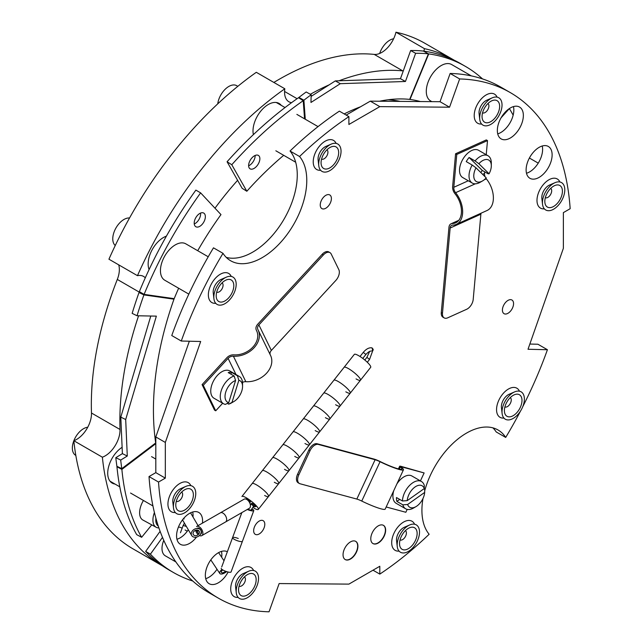 <?xml version="1.0" encoding="UTF-8"?>
<svg xmlns="http://www.w3.org/2000/svg" width="644" height="644" viewBox="0 0 644 644"><rect width="100%" height="100%" fill="white"/><g stroke="black" fill="none" stroke-linecap="round" stroke-linejoin="round"><path stroke-width="0.97" d="M520.513 411.049A291.893 168.527 120 0 1 505.701 437.429A63.056 36.402 120 0 0 498.029 429.983A63.056 36.402 120 0 0 466.506 433.106A63.056 36.402 120 0 0 424.694 490.857M422.987 498.488A63.056 36.402 120 0 0 429.137 534.254A291.893 168.527 120 0 1 379.807 574.11L373.013 570.19M259.226 533.948A7.889 4.556 120 0 0 264.378 527.001A7.889 4.556 120 0 0 263.171 520.682A7.889 4.556 120 0 0 259.226 521.068A7.889 4.556 120 0 0 254.074 528.024A7.889 4.556 120 0 0 255.282 534.335A7.889 4.556 120 0 0 259.226 533.948M325.824 208.213A7.889 4.556 120 0 0 330.976 201.266A7.889 4.556 120 0 0 329.768 194.947A7.889 4.556 120 0 0 325.824 195.333A7.889 4.556 120 0 0 320.672 202.288A7.889 4.556 120 0 0 321.879 208.608A7.889 4.556 120 0 0 325.824 208.213M507.987 313.282A7.889 4.556 120 0 0 513.139 306.335A7.889 4.556 120 0 0 511.932 300.015A7.889 4.556 120 0 0 507.987 300.41A7.889 4.556 120 0 0 502.835 307.357A7.889 4.556 120 0 0 504.043 313.676A7.889 4.556 120 0 0 507.987 313.282M539.117 177.39A18.394 10.618 120 0 0 551.135 161.185A18.394 10.618 120 0 0 548.318 146.454A18.394 10.618 120 0 0 539.117 147.363A18.394 10.618 120 0 0 527.106 163.568A18.394 10.618 120 0 0 529.923 178.299A18.394 10.618 120 0 0 539.117 177.39M526.494 173.26A18.394 10.618 120 0 0 529.61 171.9A18.394 10.618 120 0 0 542.232 146.003M510.346 137.993A18.394 10.618 120 0 0 522.365 121.788A18.394 10.618 120 0 0 519.539 107.049A18.394 10.618 120 0 0 510.346 107.959A18.394 10.618 120 0 0 498.335 124.163A18.394 10.618 120 0 0 501.153 138.903A18.394 10.618 120 0 0 510.346 137.993M497.723 133.863A18.394 10.618 120 0 0 500.839 132.503A18.394 10.618 120 0 0 513.461 106.598M202.441 523.137A18.394 10.618 120 0 0 198.771 512.455A18.394 10.618 120 0 0 189.578 513.365A18.394 10.618 120 0 0 177.559 529.569A18.394 10.618 120 0 0 180.376 544.301A18.394 10.618 120 0 0 189.578 543.391A18.394 10.618 120 0 0 196.484 537.112M176.947 539.261A18.394 10.618 120 0 0 180.062 537.901A18.394 10.618 120 0 0 188.306 529.746M192.999 516.987A18.394 10.618 120 0 0 192.693 512.004M227.34 551.739A18.394 10.618 120 0 0 218.348 552.761A18.394 10.618 120 0 0 206.33 568.966A18.394 10.618 120 0 0 209.155 583.706A18.394 10.618 120 0 0 218.348 582.796A18.394 10.618 120 0 0 228.121 572.033M205.718 578.666A18.394 10.618 120 0 0 208.833 577.306A18.394 10.618 120 0 0 217.012 569.248M221.673 557.269A18.394 10.618 120 0 0 221.464 551.401M519.442 391.198A16.816 9.708 120 0 0 509.911 388.292A16.816 9.708 120 0 0 508.446 389.032A16.816 9.708 120 0 0 496.645 411.266A16.816 9.708 120 0 0 503.93 418.069M497.096 97.131A16.816 9.708 120 0 0 487.556 94.225A16.816 9.708 120 0 0 486.091 94.966A16.816 9.708 120 0 0 474.298 117.2A16.816 9.708 120 0 0 481.583 124.002M231.252 276.429A16.816 9.708 120 0 0 221.713 273.523A16.816 9.708 120 0 0 220.248 274.264A16.816 9.708 120 0 0 208.447 296.49A16.816 9.708 120 0 0 215.732 303.3M253.599 570.495A16.816 9.708 120 0 0 244.068 567.589A16.816 9.708 120 0 0 242.603 568.33A16.816 9.708 120 0 0 230.802 590.556A16.816 9.708 120 0 0 238.087 597.366M378.213 543.045A10.505 6.07 120 0 0 385.08 533.779A10.505 6.07 120 0 0 383.47 525.359A10.505 6.07 120 0 0 378.213 525.882A10.505 6.07 120 0 0 371.347 535.14A10.505 6.07 120 0 0 372.957 543.56A10.505 6.07 120 0 0 378.213 543.045M372.844 543.488A10.505 6.07 120 0 0 377.972 542.908A10.505 6.07 120 0 0 384.806 533.755A10.505 6.07 120 0 0 383.349 525.295M350.481 559.048A10.505 6.07 120 0 0 357.348 549.791A10.505 6.07 120 0 0 355.738 541.371A10.505 6.07 120 0 0 350.481 541.894A10.505 6.07 120 0 0 343.614 551.151A10.505 6.07 120 0 0 345.224 559.572A10.505 6.07 120 0 0 350.481 559.048M345.112 559.499A10.505 6.07 120 0 0 350.247 558.912A10.505 6.07 120 0 0 357.074 549.759A10.505 6.07 120 0 0 355.617 541.306M559.869 181.978A16.816 9.708 120 0 0 550.33 179.072A16.816 9.708 120 0 0 548.865 179.813A16.816 9.708 120 0 0 537.072 202.039A16.816 9.708 120 0 0 544.357 208.849M336.112 143.403A16.816 9.708 120 0 0 326.572 140.489A16.816 9.708 120 0 0 325.115 141.229A16.816 9.708 120 0 0 313.314 163.463A16.816 9.708 120 0 0 320.599 170.266M190.825 485.648A16.816 9.708 120 0 0 181.286 482.742A16.816 9.708 120 0 0 179.829 483.483A16.816 9.708 120 0 0 168.028 505.717A16.816 9.708 120 0 0 175.313 512.519M414.583 524.232A16.816 9.708 120 0 0 405.044 521.326A16.816 9.708 120 0 0 403.579 522.067A16.816 9.708 120 0 0 391.785 544.293A16.816 9.708 120 0 0 399.071 551.103M181.27 341.03L171.763 335.54A291.893 168.527 120 0 1 213.478 247.835L222.993 253.325A291.893 168.527 120 0 0 181.27 341.03L200.678 341.489L165.323 442.436L165.323 478.13L158.529 482.05A291.893 168.527 120 0 0 218.405 598.163A291.893 168.527 120 0 0 269.047 611.8L279.142 583.561L348.895 584.116L379.807 566.269L379.807 574.11M158.529 482.05L149.022 476.56A291.893 168.527 120 0 0 208.889 592.673L218.405 598.163M165.323 478.13L155.808 472.64L149.022 476.56M165.323 442.436L155.808 436.946L155.808 472.64M189.336 341.215L155.808 436.946M226.269 257.399A63.056 36.402 120 0 0 283.296 220.417A63.056 36.402 120 0 0 290.042 151.01L299.557 156.5A63.056 36.402 120 0 1 290.267 229.94A63.056 36.402 120 0 1 230.665 260.772A63.056 36.402 120 0 1 222.993 253.325M522.727 406.767A291.893 168.527 120 0 0 547.424 349.724L528.016 349.265L563.371 248.318L563.371 212.625L570.165 208.704A291.893 168.527 120 0 0 510.29 92.591A291.893 168.527 120 0 0 459.647 78.954L449.552 107.194L379.807 106.638L348.895 124.485L348.895 116.645L339.38 111.146A291.893 168.527 120 0 0 290.042 151.01M348.895 116.645A291.893 168.527 120 0 0 299.557 156.5M379.807 106.638L370.292 101.148L346.174 115.075M449.552 107.194L440.037 101.704L370.292 101.148M459.647 78.954L450.14 73.464L440.037 101.704M510.29 92.591L500.782 87.101A291.893 168.527 120 0 0 450.14 73.464M547.424 349.724L537.909 344.234L529.851 344.041M505.701 437.429L496.194 431.939A63.056 36.402 120 0 0 492.91 427.866M423.808 51.126A21.019 12.131 -60 0 0 424.493 48.67L395.955 32.2A21.019 12.131 -60 0 1 374.236 54.402A266.077 153.618 120 0 0 278.86 79.486A266.077 153.618 120 0 0 273.861 82.44M193.063 515.916A233.378 134.741 -60 0 1 192.049 515.369M214.991 208.197A233.378 134.741 -60 0 1 237.604 180.32M388.179 99.756A233.378 134.741 -60 0 1 400.141 101.382M137.47 275.672A291.893 168.527 -60 0 1 284.833 88.775L256.304 72.305A291.893 168.527 -60 0 0 108.933 259.202L137.47 275.672A21.019 12.131 -60 0 1 143.532 276.413A21.019 12.131 -60 0 1 145.294 277.846M118.673 264.821A21.019 12.131 -60 0 1 117.305 279.44A266.077 153.618 120 0 0 91.48 413.013A21.019 12.131 -60 0 1 73.835 440.721L102.372 457.2A291.893 168.527 -60 0 0 161.572 565.351A291.893 168.527 -60 0 0 162.53 565.899M291.563 102.67A21.019 12.131 -60 0 1 288.923 101.776A21.019 12.131 -60 0 1 284.833 88.775M403.281 70.912A21.019 12.131 -60 0 1 402.774 70.88A266.077 153.618 120 0 0 339.034 80.782M329.189 84.839A266.077 153.618 120 0 0 310.336 94.282M395.955 32.2A291.893 168.527 -60 0 1 424.927 43.309L453.457 59.779A291.893 168.527 -60 0 1 454.31 60.278M424.493 48.67A291.893 168.527 -60 0 1 453.457 59.779M161.572 565.351L133.034 548.873A291.893 168.527 -60 0 1 73.835 440.721M166.393 236.155A21.606 12.478 120 0 0 148.144 264A21.606 12.478 120 0 0 149.094 269.578M122.11 447.298A21.606 12.478 120 0 0 107.717 473.227A21.606 12.478 120 0 0 114.994 484.046M281.291 105.391A21.606 12.478 120 0 0 268.282 104.505A21.606 12.478 120 0 0 253.382 134.636M138.581 315.785A266.077 153.618 120 0 0 120.009 429.484A21.019 12.131 -60 0 1 102.372 457.2M226.382 277.137L220.932 279.504A9.749 5.627 120 0 0 213.236 292.827L213.913 298.727A15.802 9.129 -60 0 1 226.382 277.137A15.802 9.129 -60 0 1 234.48 278.425A15.802 9.129 -60 0 1 230.93 298.261A15.802 9.129 -60 0 1 215.531 303.05A15.802 9.129 -60 0 1 213.913 298.727M217.543 300.426A12.445 7.181 -60 0 1 216.271 297.029A12.445 7.181 -60 0 1 226.084 280.027A12.445 7.181 -60 0 1 232.468 281.042A12.445 7.181 -60 0 1 229.667 296.659A12.445 7.181 -60 0 1 217.543 300.426M222.083 282.845A5.377 3.107 -60 0 1 222.486 283.231A5.377 3.107 -60 0 1 221.705 289.381A5.377 3.107 -60 0 1 216.706 292.151M115.252 245.517A15.802 9.129 -60 0 1 114.471 244.704A15.802 9.129 -60 0 1 115.904 228.065A15.802 9.129 -60 0 1 129.541 217.986M185.955 486.357L180.505 488.724A9.749 5.627 120 0 0 172.817 502.046L173.494 507.955A15.802 9.129 -60 0 1 185.955 486.357A15.802 9.129 -60 0 1 194.061 487.645A15.802 9.129 -60 0 1 190.503 507.48A15.802 9.129 -60 0 1 175.104 512.27A15.802 9.129 -60 0 1 173.494 507.955M192.041 490.269A12.445 7.181 -60 0 1 189.247 505.878A12.445 7.181 -60 0 1 177.124 509.654A12.445 7.181 -60 0 1 175.852 506.248A12.445 7.181 -60 0 1 185.665 489.255A12.445 7.181 -60 0 1 192.041 490.269M181.656 492.064A5.377 3.107 -60 0 1 182.067 492.451A5.377 3.107 -60 0 1 181.278 498.601A5.377 3.107 -60 0 1 176.287 501.37M75.815 455.413A15.802 9.129 -60 0 1 74.044 453.923A15.802 9.129 -60 0 1 73.843 440.762M73.859 440.713A15.802 9.129 -60 0 1 87.745 427.23M424.13 472.946L402.25 467.045A5.377 0.668 24.9 0 0 401.172 466.972A5.377 0.668 24.9 0 0 401.639 467.544A21.019 2.608 -155.1 0 1 403.466 469.774A21.019 2.608 -155.1 0 1 380.041 461.724A5.377 0.668 24.9 0 0 375.114 459.736L318.337 444.432A8.404 4.854 120 0 0 310.03 450.703L308.846 450.019A8.404 4.854 -60 0 1 317.154 443.748L373.931 459.043A7.06 0.877 24.9 0 1 380.387 461.659A19.336 2.399 -155.1 0 0 401.937 469.065A19.336 2.399 -155.1 0 0 400.262 467.013A7.06 0.877 24.9 0 1 399.65 466.264A7.06 0.877 24.9 0 1 401.059 466.361L424.13 472.946L420.419 480.915M407.185 509.396L405.849 512.278L386.175 506.981M403.466 469.774L385.184 509.114A21.019 2.608 -155.1 0 1 361.759 501.064A5.377 0.668 24.9 0 0 356.832 499.068L300.056 483.765A8.404 4.854 120 0 1 299.371 483.483L298.18 482.799A8.404 4.854 -60 0 1 297.592 474.226L298.784 474.91A8.404 4.854 120 0 0 299.371 483.483M308.846 450.019L297.592 474.226M310.03 450.703L298.784 474.91M415.944 506.651L413.569 508.027A15.762 9.105 -60 0 1 405.688 508.808A15.762 9.105 -60 0 1 402.838 504.832L407.62 504.502A12.397 7.156 120 0 0 415.944 506.651A12.397 7.156 120 0 0 416.934 506.015A12.397 7.156 120 0 0 424.678 492.41L424.702 489.335L423.857 488.852M405.688 508.808L396.173 503.318A15.762 9.105 -60 0 1 393.782 490.599M396.841 484.014A15.762 9.105 -60 0 1 402.798 477.606A15.762 9.105 -60 0 1 411.943 476.013L421.45 481.503A15.762 9.105 -60 0 1 424.299 485.479L424.275 488.555A12.397 7.156 120 0 0 414.953 487.041A12.397 7.156 120 0 0 407.217 500.646L402.436 500.976A15.762 9.105 -60 0 1 412.305 483.097A15.762 9.105 -60 0 1 421.45 481.503M402.838 504.832L396.897 501.402A15.762 9.105 -60 0 1 396.487 497.538L402.436 500.976M407.62 504.502L424.678 492.41M424.275 488.555L407.217 500.646M396.897 501.402L399.715 499.406M188.829 294.115L164.8 280.245A21.019 12.131 -60 0 1 161.604 263.307A21.019 12.131 -60 0 1 175.458 244.801A21.019 12.131 -60 0 1 185.818 243.843L208.221 256.779M200.55 213.075A7.889 4.556 -60 0 1 200.606 213.937A7.889 4.556 -60 0 1 194.263 223.975M194.206 223.122A7.889 4.556 -60 0 1 197.652 215.185A7.889 4.556 -60 0 1 203.729 213.067A7.889 4.556 -60 0 1 205.356 216.682A7.889 4.556 -60 0 1 201.918 224.619A7.889 4.556 -60 0 1 195.84 226.728A7.889 4.556 -60 0 1 194.206 223.122M155.808 444.078A241.782 133.083 -61.4 0 1 155.776 443.708L155.687 442.967A241.782 141.962 -64 0 1 153.666 421.071A241.782 141.962 -64 0 1 173.985 299.178L174.186 298.655A241.782 139.595 -60 0 1 178.646 288.238M197.716 250.709A241.782 139.595 -60 0 1 220.981 214.597L200.622 192.862A291.893 168.527 120 0 0 144.111 294.389L139.354 291.635A291.893 168.527 120 0 1 195.873 190.117L200.622 192.862M150.785 316.027L120.798 417.143L122.392 453.642L115.807 457.683A291.893 171.376 116 0 0 116.902 466.28L116.95 466.715A291.893 160.662 118.6 0 0 136.689 534.625L141.624 537.305L151.767 524.868M116.95 466.715L121.877 469.404A291.893 160.662 118.6 0 0 141.624 537.305M155.776 443.708L121.877 469.404L121.788 468.663A291.893 171.376 116 0 1 120.702 460.074L115.807 457.683M122.392 453.642L127.287 456.024L120.702 460.074M120.798 417.143L125.693 419.526L127.287 456.024M174.186 298.655L144.111 294.389L143.91 294.912L139.015 292.521A291.893 171.376 116 0 0 132.149 313.37L137.043 315.761L156.355 316.132L125.693 419.526M173.985 299.178L143.91 294.912A291.893 171.376 116 0 0 137.043 315.761M141.495 292.875L139.015 292.521L139.354 291.635M255.153 155.462A7.889 4.419 -57.8 0 1 249.325 165.46A7.889 4.419 -57.8 0 1 248.624 165.814M254.452 155.808A7.889 4.419 -57.8 0 1 258.453 155.454A7.889 4.419 -57.8 0 1 259.331 161.668A7.889 4.419 -57.8 0 1 254.034 168.438A7.889 4.419 -57.8 0 1 250.033 168.792A7.889 4.419 -57.8 0 1 249.156 162.578A7.889 4.419 -57.8 0 1 254.452 155.808M482.549 78.93A291.893 168.527 120 0 0 465.419 66.388A291.893 168.527 120 0 0 428.743 53.895L410.011 99.434A241.782 139.595 -60 0 1 420.371 101.543M379.614 101.221A241.782 128.156 -60.9 0 1 409.681 99.393L428.413 53.855L423.43 51.077A291.893 154.713 119.1 0 0 410.647 50.522L415.63 53.299A291.893 154.713 119.1 0 1 428.413 53.855L423.905 51.343M465.419 66.388L460.661 63.643A291.893 168.527 120 0 0 423.985 51.15L423.43 51.077M410.647 50.522L400.463 78.705L335.323 80.911L340.306 83.68L310.963 102.46L311.173 94.749L306.19 91.971A291.893 154.713 119.1 0 0 298.913 97.429L298.518 97.711A291.893 163.512 122.2 0 0 227.074 161.757L242.12 188.281L246.837 191.26A241.782 135.441 -57.8 0 1 283.706 155.325M227.074 161.757L231.784 164.727L246.837 191.26M298.518 97.711L303.227 100.689A291.893 163.512 122.2 0 0 231.784 164.727M335.323 80.911L311.124 96.391M311.173 94.749A291.893 154.713 119.1 0 0 303.896 100.198L303.227 100.689L304.556 118.818M344.17 113.916A241.782 128.156 -60.9 0 1 360.447 106.823M415.63 53.299L405.446 81.482L340.306 83.68M400.463 78.705L405.446 81.482M331.241 144.103L325.792 146.47A9.749 5.627 120 0 0 321.292 150.221A9.749 5.627 120 0 0 318.104 159.793L318.78 165.701A15.802 9.129 -60 0 1 323.94 150.189A15.802 9.129 -60 0 1 331.241 144.103A15.802 9.129 -60 0 1 340.781 148.619A15.802 9.129 -60 0 1 335.79 165.226A15.802 9.129 -60 0 1 318.78 165.701M334.534 163.624A12.445 7.181 -60 0 1 321.139 163.995A12.445 7.181 -60 0 1 325.204 151.783A12.445 7.181 -60 0 1 330.952 147.001A12.445 7.181 -60 0 1 338.462 150.551A12.445 7.181 -60 0 1 334.534 163.624M326.943 149.81A5.377 3.107 -60 0 1 326.138 156.951A5.377 3.107 -60 0 1 321.573 159.124M217.753 103.837A15.802 9.129 -60 0 1 222.888 91.842A15.802 9.129 -60 0 1 237.7 86.409M554.999 182.687L549.549 185.053A9.749 5.627 120 0 0 541.854 198.376L542.53 204.277A15.802 9.129 -60 0 1 554.999 182.687A15.802 9.129 -60 0 1 563.098 183.975A15.802 9.129 -60 0 1 559.547 203.81A15.802 9.129 -60 0 1 544.148 208.6A15.802 9.129 -60 0 1 542.53 204.277M546.16 205.975A12.445 7.181 -60 0 1 544.896 202.578A12.445 7.181 -60 0 1 554.709 185.577A12.445 7.181 -60 0 1 561.085 186.591A12.445 7.181 -60 0 1 558.292 202.208A12.445 7.181 -60 0 1 546.16 205.975M550.701 188.394A5.377 3.107 -60 0 1 551.103 188.781A5.377 3.107 -60 0 1 550.322 194.931A5.377 3.107 -60 0 1 545.323 197.7M409.713 524.941L404.263 527.307A9.749 5.627 120 0 0 399.755 531.059A9.749 5.627 120 0 0 396.567 540.63L397.243 546.531A15.802 9.129 -60 0 1 402.411 531.018A15.802 9.129 -60 0 1 409.713 524.941A15.802 9.129 -60 0 1 419.252 529.449A15.802 9.129 -60 0 1 414.261 546.064A15.802 9.129 -60 0 1 397.243 546.531M403.675 532.62A12.445 7.181 -60 0 1 409.423 527.83A12.445 7.181 -60 0 1 416.926 531.389A12.445 7.181 -60 0 1 413.005 544.462A12.445 7.181 -60 0 1 399.61 544.832A12.445 7.181 -60 0 1 403.675 532.62M405.414 530.648A5.377 3.107 -60 0 1 404.609 537.78A5.377 3.107 -60 0 1 400.037 539.954M513.155 115.179A291.893 176.134 121.5 0 0 509.364 108.586L501.088 117.78M492.225 97.84L486.775 100.206A9.749 5.627 120 0 0 482.267 103.958A9.749 5.627 120 0 0 479.08 113.529L479.756 119.438A15.802 9.129 -60 0 1 484.924 103.917A15.802 9.129 -60 0 1 492.225 97.84A15.802 9.129 -60 0 1 501.765 102.356A15.802 9.129 -60 0 1 496.774 118.963A15.802 9.129 -60 0 1 479.756 119.438M486.188 105.519A12.445 7.181 -60 0 1 491.936 100.738A12.445 7.181 -60 0 1 499.438 104.288A12.445 7.181 -60 0 1 495.51 117.361A12.445 7.181 -60 0 1 482.115 117.731A12.445 7.181 -60 0 1 486.188 105.519M487.927 103.547A5.377 3.107 -60 0 1 487.122 110.688A5.377 3.107 -60 0 1 482.549 112.861M379.67 53.46A15.802 9.129 -60 0 1 383.864 45.579A15.802 9.129 -60 0 1 393.629 38.761M514.58 391.906L509.122 394.273A9.749 5.627 120 0 0 501.435 407.596L502.111 413.504A15.802 9.129 -60 0 1 514.58 391.906A15.802 9.129 -60 0 1 522.678 393.194A15.802 9.129 -60 0 1 519.128 413.029A15.802 9.129 -60 0 1 503.721 417.819A15.802 9.129 -60 0 1 502.111 413.504M520.658 395.819A12.445 7.181 -60 0 1 517.865 411.427A12.445 7.181 -60 0 1 505.741 415.203A12.445 7.181 -60 0 1 504.469 411.798A12.445 7.181 -60 0 1 514.282 394.804A12.445 7.181 -60 0 1 520.658 395.819M510.273 397.614A5.377 3.107 -60 0 1 510.684 398A5.377 3.107 -60 0 1 509.895 404.15A5.377 3.107 -60 0 1 504.904 406.928M248.729 571.204L243.279 573.571A9.749 5.627 120 0 0 238.779 577.322A9.749 5.627 120 0 0 235.591 586.893L236.268 592.794A15.802 9.129 -60 0 1 241.436 577.282A15.802 9.129 -60 0 1 248.729 571.204A15.802 9.129 -60 0 1 258.268 575.712A15.802 9.129 -60 0 1 253.285 592.327A15.802 9.129 -60 0 1 236.268 592.794M252.021 590.725A12.445 7.181 -60 0 1 238.626 591.095A12.445 7.181 -60 0 1 242.691 578.884A12.445 7.181 -60 0 1 248.439 574.094A12.445 7.181 -60 0 1 255.95 577.652A12.445 7.181 -60 0 1 252.021 590.725M244.43 576.911A5.377 3.107 -60 0 1 243.633 584.044A5.377 3.107 -60 0 1 239.061 586.217M431.826 101.639L430.643 100.955A21.019 12.131 -60 0 1 426.288 91.158A21.019 12.131 -60 0 1 435.537 70.107A21.019 12.131 -60 0 1 451.661 64.545L471.287 75.879M155.888 518.203A14.12 7.776 118.6 0 0 158.287 526.108M154.415 512.544A16.14 8.887 118.6 0 0 156.178 527.275A16.14 8.887 118.6 0 0 158.891 527.903M143.435 500.477A16.14 8.887 118.6 0 0 142.871 520.022L156.178 527.275M163.777 540.348A16.14 9.322 120 0 0 165.339 555.836L175.852 561.914M182.123 528.257L181.479 527.879A16.14 9.322 120 0 0 178.412 527.13M234.158 376.024L235.575 380.515A12.397 7.156 120 0 0 225.746 392.059A12.397 7.156 120 0 0 228.725 402.645L225.384 404.392A15.762 9.105 -60 0 1 223.524 403.74A15.762 9.105 -60 0 1 221.182 390.852A15.762 9.105 -60 0 1 234.158 376.024L228.218 372.594A15.762 9.105 -60 0 1 231.486 372.345L237.435 375.782A15.762 9.105 -60 0 1 239.286 376.434A15.762 9.105 -60 0 1 242.555 383.647L242.555 386.4A12.397 7.156 120 0 0 238.844 380.266L237.435 375.782M223.524 403.74L214.017 398.25A15.762 9.105 -60 0 1 211.675 385.362A15.762 9.105 -60 0 1 229.779 370.944L239.286 376.434M235.575 380.515L228.725 402.645M233.788 401.582L231.405 402.959A15.762 9.105 -60 0 1 228.652 404.15L231.993 402.403A12.397 7.156 120 0 0 233.788 401.582A12.397 7.156 120 0 0 242.555 386.4M231.993 402.403L238.844 380.266M230.922 374.156L231.486 372.345M228.652 404.15L227.324 403.377M489.593 160.702A12.397 7.156 120 0 0 478.87 163.721L475.055 160.936A15.762 9.105 -60 0 1 488.047 155.768A15.762 9.105 -60 0 1 489.126 156.597A15.762 9.105 -60 0 1 491.316 162.988L491.316 165.733A12.397 7.156 120 0 0 489.593 160.702M472.285 183.073A15.762 9.105 -60 0 1 471.207 182.252A15.762 9.105 -60 0 1 472.189 165.041L476.005 167.826A12.397 7.156 120 0 0 474.539 179.555A12.397 7.156 120 0 0 482.549 180.924L480.166 182.292A15.762 9.105 -60 0 1 472.285 183.073L462.778 177.583A15.762 9.105 -60 0 1 461.692 176.762A15.762 9.105 -60 0 1 463.382 158.384A15.762 9.105 -60 0 1 478.54 150.277L488.047 155.768M491.316 165.733A12.397 7.156 120 0 1 489.086 173.767L488.144 173.808L482.203 170.378A15.762 9.105 -60 0 1 480.818 172.56M489.086 173.767L478.87 163.721M482.549 180.924A12.397 7.156 120 0 0 486.22 177.873L476.005 167.826M472.189 165.041L466.248 161.604A15.762 9.105 -60 0 1 469.114 157.498L475.055 160.936M482.203 170.378L469.114 157.498M203.263 385.313L215.716 410.8L214.524 410.115L202.079 384.629L203.263 385.313L228.097 358.362A5.377 4.097 154 0 1 233.394 356.204A21.019 15.995 -26 0 0 253.905 347.945A21.019 15.995 -26 0 0 258.107 329.953A21.019 15.995 -26 0 0 257.914 329.591A5.377 4.097 154 0 1 257.874 329.495A5.377 4.097 154 0 1 258.896 324.938L323.344 254.992L322.161 254.308A8.404 4.854 -60 0 1 328.754 251.925L329.945 252.617A8.404 4.854 120 0 0 323.344 254.992M215.716 410.8L222.671 403.249M256.755 331.04L256.425 330.356A7.06 5.377 154 0 1 257.713 324.246L322.161 254.308M202.079 384.629L226.913 357.678A7.06 5.377 154 0 1 233.861 354.844A19.336 14.715 -26 0 0 252.73 347.245A19.336 14.715 -26 0 0 256.594 330.694A19.336 14.715 -26 0 0 256.425 330.356M270.222 354.764A5.377 4.097 154 0 1 271.349 350.425L335.798 280.478A8.404 4.854 120 0 0 338.841 269.675L331.185 253.986A8.404 4.854 120 0 0 329.945 252.617M242.498 382.399A5.377 4.097 154 0 1 245.839 381.691A21.019 15.995 -26 0 0 266.35 373.44A21.019 15.995 -26 0 0 270.552 355.44L258.107 329.953M487.5 140.593L456.765 154.447L455.582 153.763L486.309 139.909L487.5 140.593L486.228 154.721M455.582 153.763L452.627 186.607A7.06 4.5 -114.3 0 0 454.962 193.691A19.336 12.317 65.7 0 1 455.646 222.824A19.336 12.317 65.7 0 1 452.281 223.532A7.06 4.5 -114.3 0 0 451.05 223.79A7.06 4.5 -114.3 0 0 448.957 227.348L441.285 312.598L442.476 313.282A8.404 4.854 120 0 0 444.175 317.894A8.404 4.854 120 0 0 447.733 317.814L466.642 309.289A8.404 4.854 120 0 0 473.203 299.428L480.875 214.186A5.377 3.429 -114.3 0 1 481.06 213.212M456.765 154.447L453.811 187.291A5.377 3.429 -114.3 0 0 455.598 192.693A21.019 13.387 65.7 0 1 456.338 224.353A21.019 13.387 65.7 0 1 452.676 225.126A5.377 3.429 -114.3 0 0 451.742 225.328A5.377 3.429 -114.3 0 0 450.148 228.032L442.476 313.282M444.175 317.894L442.991 317.21A8.404 4.854 -60 0 1 441.285 312.598M485.874 178.235A5.377 3.429 -114.3 0 0 486.325 178.839A21.019 13.387 65.7 0 1 487.065 210.499L456.338 224.353M484.691 171.811L484.538 173.445A5.377 3.429 -114.3 0 0 485.101 176.778M372.707 348.823A1.682 0.974 179.9 0 1 373.166 349.491A1.682 0.974 179.9 0 1 372.288 350.352M372.353 350.722A1.682 1.32 -86.9 0 0 371.419 347.816M183.331 518.806A5.257 4.065 149.6 0 0 184.136 518.911M360.455 380.234A10.425 2.093 38.3 0 0 357.146 375.235A10.425 2.093 38.3 0 0 348.509 368.634A10.425 2.093 38.3 0 1 357.146 375.235A10.425 2.093 38.3 0 1 360.455 380.234L350.239 393.154A10.425 2.093 38.3 0 0 346.931 388.155A10.425 2.093 38.3 0 0 338.293 381.554A10.425 2.093 38.3 0 1 346.931 388.155A10.425 2.093 38.3 0 1 350.239 393.154L340.024 406.074A10.425 2.093 38.3 0 0 336.707 401.075A10.425 2.093 38.3 0 0 328.078 394.466A10.425 2.093 38.3 0 1 336.707 401.075A10.425 2.093 38.3 0 1 340.024 406.074L329.809 418.994A10.425 2.093 38.3 0 0 326.492 413.995A10.425 2.093 38.3 0 0 317.862 407.386A10.425 2.093 38.3 0 1 326.492 413.995A10.425 2.093 38.3 0 1 329.809 418.994L319.585 431.915A10.425 2.093 38.3 0 0 316.276 426.908A10.425 2.093 38.3 0 0 307.639 420.307A10.425 2.093 38.3 0 1 316.276 426.908A10.425 2.093 38.3 0 1 319.585 431.915L309.37 444.835A10.425 2.093 38.3 0 0 306.061 439.828A10.425 2.093 38.3 0 0 297.423 433.227A10.425 2.093 38.3 0 1 306.061 439.828A10.425 2.093 38.3 0 1 309.37 444.835L299.154 457.747A10.425 2.093 38.3 0 0 295.838 452.748A10.425 2.093 38.3 0 0 287.208 446.147A10.425 2.093 38.3 0 1 295.838 452.748A10.425 2.093 38.3 0 1 299.154 457.747L288.939 470.667A10.425 2.093 38.3 0 0 285.622 465.668A10.425 2.093 38.3 0 0 276.992 459.059A10.425 2.093 38.3 0 1 285.622 465.668A10.425 2.093 38.3 0 1 288.939 470.667L278.715 483.588A10.425 2.093 38.3 0 0 275.407 478.589A10.425 2.093 38.3 0 0 266.769 471.98A10.425 2.093 38.3 0 1 275.407 478.589A10.425 2.093 38.3 0 1 278.715 483.588L268.5 496.508A10.425 2.093 38.3 0 0 265.191 491.501A10.425 2.093 38.3 0 0 256.553 484.9A10.425 2.093 38.3 0 1 265.191 491.501A10.425 2.093 38.3 0 1 268.5 496.508L258.284 509.428A10.425 2.093 38.3 0 0 254.968 504.421A10.425 2.093 38.3 0 0 246.338 497.82A10.425 2.093 38.3 0 0 241.927 496.492L252.15 483.572A10.425 2.093 38.3 0 1 256.553 484.9A10.425 2.093 38.3 0 0 252.15 483.572L262.366 470.651A10.425 2.093 38.3 0 1 266.769 471.98A10.425 2.093 38.3 0 0 262.366 470.651L272.581 457.731A10.425 2.093 38.3 0 1 276.992 459.059A10.425 2.093 38.3 0 0 272.581 457.731L282.797 444.819A10.425 2.093 38.3 0 1 287.208 446.147A10.425 2.093 38.3 0 0 282.797 444.819L293.02 431.899A10.425 2.093 38.3 0 1 297.423 433.227A10.425 2.093 38.3 0 0 293.02 431.899L303.235 418.978A10.425 2.093 38.3 0 1 307.639 420.307A10.425 2.093 38.3 0 0 303.235 418.978L313.451 406.058A10.425 2.093 38.3 0 1 317.862 407.386A10.425 2.093 38.3 0 0 313.451 406.058L323.666 393.138A10.425 2.093 38.3 0 1 328.078 394.466A10.425 2.093 38.3 0 0 323.666 393.138L333.89 380.226A10.425 2.093 38.3 0 1 338.293 381.554A10.425 2.093 38.3 0 0 333.89 380.226L344.105 367.305A10.425 2.093 38.3 0 1 348.509 368.634A10.425 2.093 38.3 0 0 344.105 367.305L354.321 354.385A10.425 2.093 38.3 0 1 358.732 355.713A10.425 2.093 38.3 0 1 367.362 362.314A10.425 2.093 38.3 0 1 370.678 367.322L360.455 380.234A10.425 2.093 38.3 0 1 356.052 378.905M350.239 393.154A10.425 2.093 38.3 0 1 345.836 391.826M340.024 406.074A10.425 2.093 38.3 0 1 335.613 404.746M329.809 418.994A10.425 2.093 38.3 0 1 325.397 417.666M319.585 431.915A10.425 2.093 38.3 0 1 315.182 430.586M309.37 444.835A10.425 2.093 38.3 0 1 304.966 443.507M299.154 457.747A10.425 2.093 38.3 0 1 294.743 456.419M288.939 470.667A10.425 2.093 38.3 0 1 284.527 469.339M278.715 483.588A10.425 2.093 38.3 0 1 274.312 482.259M268.5 496.508A10.425 2.093 38.3 0 1 264.644 495.486M250.057 503.729A2.689 0.539 38.3 0 1 250.959 504.115A2.689 0.539 38.3 0 1 253.189 505.822A2.689 0.539 38.3 0 1 254.042 507.11A2.689 0.539 38.3 0 1 253.108 506.884M254.646 506.345A2.689 0.539 38.3 0 1 252.416 504.638A2.689 0.539 38.3 0 1 251.563 503.35A2.689 0.539 38.3 0 1 252.698 503.689A2.689 0.539 38.3 0 1 254.927 505.395A2.689 0.539 38.3 0 1 255.781 506.683A2.689 0.539 38.3 0 1 254.646 506.345M258.284 509.428A10.425 2.093 38.3 0 1 253.873 508.1M246.266 499.205A2.689 0.539 38.3 0 1 246.169 498.802A2.689 0.539 38.3 0 1 247.312 499.148A2.689 0.539 38.3 0 1 249.534 500.847A2.689 0.539 38.3 0 1 250.395 502.143A2.689 0.539 38.3 0 1 249.252 501.797A2.689 0.539 38.3 0 1 249.212 501.773M195.027 530.567A3.365 2.6 149.6 0 0 193.337 534.576A3.365 2.6 149.6 0 0 197.442 535.18A3.365 2.6 149.6 0 0 199.133 531.171A3.365 2.6 149.6 0 0 195.027 530.567M198.119 536.476A5.257 4.065 149.6 0 0 200.767 530.213A5.257 4.065 149.6 0 0 194.343 529.271A5.257 4.065 149.6 0 0 191.703 535.534A5.257 4.065 149.6 0 0 198.119 536.476M222.735 569.916A3.365 1.433 146.5 0 0 221.407 572.46A3.365 1.433 146.5 0 0 225.054 571.767A3.365 1.433 146.5 0 0 225.682 571.292M222.011 569.441A5.257 2.246 146.5 0 0 219.829 573.506A5.257 2.246 146.5 0 0 225.529 572.419A5.257 2.246 146.5 0 0 226.599 571.606M221.198 568.33A5.257 1.216 -159.7 0 0 225.36 571.164A5.257 1.216 -159.7 0 0 231.051 571.985L242.418 541.306A5.257 1.216 -159.7 0 1 238.063 540.96A5.257 1.216 -159.7 0 1 232.565 537.651A5.257 1.216 -159.7 0 1 238.256 538.473M251.852 508.816A5.257 1.216 -159.7 0 1 253.784 510.628A5.257 1.216 -159.7 0 1 249.429 510.281A5.257 1.216 -159.7 0 1 247.288 509.476M251.554 509.307A3.365 0.781 -159.7 0 1 249.22 509.75A3.365 0.781 -159.7 0 1 247.779 509.203M253.784 510.628L242.418 541.306A5.257 1.216 -159.7 0 1 236.726 540.485A5.257 1.216 -159.7 0 1 232.565 537.651L241.838 512.616M199.447 535.526A5.257 3.043 -119.9 0 0 201.797 535.631L225.577 521.962A5.257 3.043 -119.9 0 0 225.738 521.857A5.257 3.043 -119.9 0 0 225.505 515.747A5.257 3.043 -119.9 0 0 220.337 512.849A5.257 3.043 -119.9 0 0 220.176 512.962M249.18 508.382A5.257 3.043 -119.9 0 0 249.349 508.293A5.257 3.043 -119.9 0 0 249.518 508.188A5.257 3.043 -119.9 0 0 249.284 502.079A5.257 3.043 -119.9 0 0 244.116 499.181A5.257 3.043 -119.9 0 0 243.955 499.293M196.855 530.318A3.365 1.948 -119.9 0 0 198.988 533.715M200.59 534.101A3.365 1.948 -119.9 0 0 200.856 533.997A3.365 1.948 -119.9 0 0 201.017 533.884A3.365 1.948 -119.9 0 0 200.775 529.964A3.365 1.948 -119.9 0 0 197.499 528.161M201.797 535.631A5.257 3.043 -119.9 0 0 202.047 535.462A5.257 3.043 -119.9 0 0 201.677 529.336A5.257 3.043 -119.9 0 0 196.557 526.518L244.116 499.181M249.349 508.293L225.577 521.962A5.257 3.043 -119.9 0 0 225.827 521.793A5.257 3.043 -119.9 0 0 225.456 515.667A5.257 3.043 -119.9 0 0 220.337 512.849M195.623 530.294A5.257 3.043 -119.9 0 0 198.191 534.657M160.115 531.332L145.657 551.409A291.893 168.527 120 0 0 168.639 569.731L173.389 572.476A291.893 168.527 120 0 0 192.749 581.017M162.497 537.378L150.406 554.154A291.893 168.527 120 0 0 173.389 572.476M145.657 551.409L150.406 554.154M297.101 98.701L284.584 91.472M139.185 292.078L117.305 279.44M402.774 70.88L374.236 54.402M120.009 429.484L91.48 413.013M400.262 467.013L399.288 469.106M375.114 459.736L356.832 499.068M317.154 443.748L318.337 444.432M380.041 461.724L361.759 501.064M402.25 467.045L401.92 467.761M155.687 442.967L121.788 468.663L116.902 466.28M298.913 97.429L303.896 100.198L305.28 119.245M271.349 350.425L258.896 324.938M245.839 381.691L233.394 356.204M235.994 374.534L228.097 358.362M452.281 223.532L458.407 220.771M450.148 228.032L480.875 214.186M455.598 192.693L475.296 183.814M484.159 179.821L486.325 178.839M453.811 187.291L468.293 180.771M482.606 174.315L484.538 173.445M186.374 526.47L183.17 525.448L180.457 532.757M367.313 362.266L369.543 359.441L366.911 357.356L369.656 351.431M373.126 349.692A1.682 0.974 179.9 0 1 373.166 349.893A1.682 0.974 179.9 0 1 371.934 350.835A1.682 1.32 -86.9 0 0 371.266 347.8L371.572 347.816M362.773 358.418L365.897 354.474L363.264 352.381C366.009 349.177 368.682 347.647 371.266 347.8M399.65 466.264L398.427 468.904M151.573 456.636L155.808 459.075M130.555 493.038L152.942 505.959M119.784 486.816L109.979 481.157M285.042 107.556L276.284 102.501M275.841 150.785L295.677 162.232M296.86 114.382L318.047 126.61M529.392 158.03L538.239 163.133M185.078 529.964L187.267 531.228M451.05 223.79L458.802 220.296M184.425 523.137L183.17 525.448M369.543 359.441L373.166 349.491M250.371 504.936L250.943 504.107M251.047 510.161L253.567 506.224M364.802 360.02L366.911 357.356M249.139 501.853L249.8 501.121M246.773 499.462L247.143 499.052M360.012 356.494L363.264 352.381M365.897 354.474C368.231 351.986 369.962 350.883 371.089 351.157M195.06 530.551L199.157 531.203M198.078 525.649L190.56 512.833M191.703 535.534L182.502 519.861M223.999 560.771L218.598 552.624M219.829 573.506L210.805 559.894M221.697 566.978L232.565 537.651"/></g></svg>
